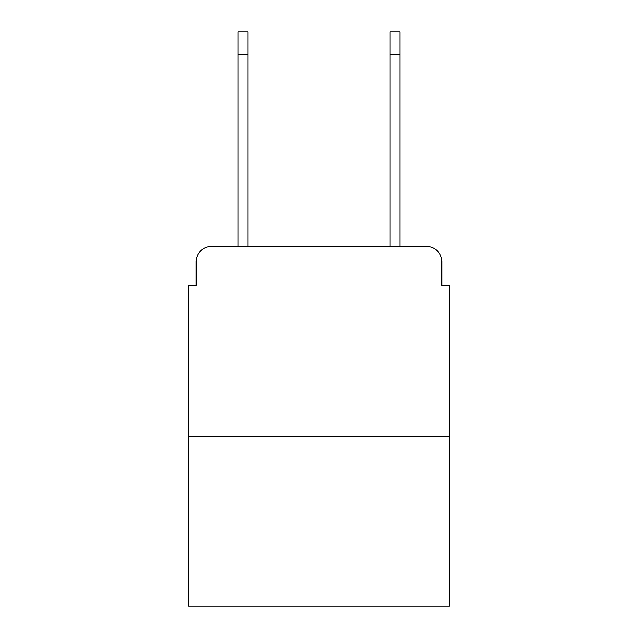 <?xml version="1.0" encoding="UTF-8"?>
<svg xmlns="http://www.w3.org/2000/svg" width="638" height="638" viewBox="0 0 638 638"><rect width="100%" height="100%" fill="white"/><g stroke="black" fill="none" stroke-linecap="round" stroke-linejoin="round"><path stroke-width="0.96" d="M196.177 261.58L196.177 285.154L196.177 261.58A15.208 15.208 0 0 1 211.385 246.372L238.006 246.372L238.006 31.9L247.887 31.9L247.887 246.372L259.682 246.372M449.431 436.504L188.569 436.504L188.569 606.1L449.431 606.1L449.431 285.154L441.823 285.154L441.823 261.58A15.208 15.208 0 0 0 426.615 246.372L211.385 246.372M188.569 436.504L188.569 285.154L196.177 285.154M378.318 246.372L390.113 246.372L390.113 31.9L399.994 31.9L399.994 54.716L390.113 54.716M399.994 54.716L399.994 246.372L426.615 246.372M441.823 285.154L441.823 261.58M238.006 54.716L247.887 54.716"/></g></svg>
